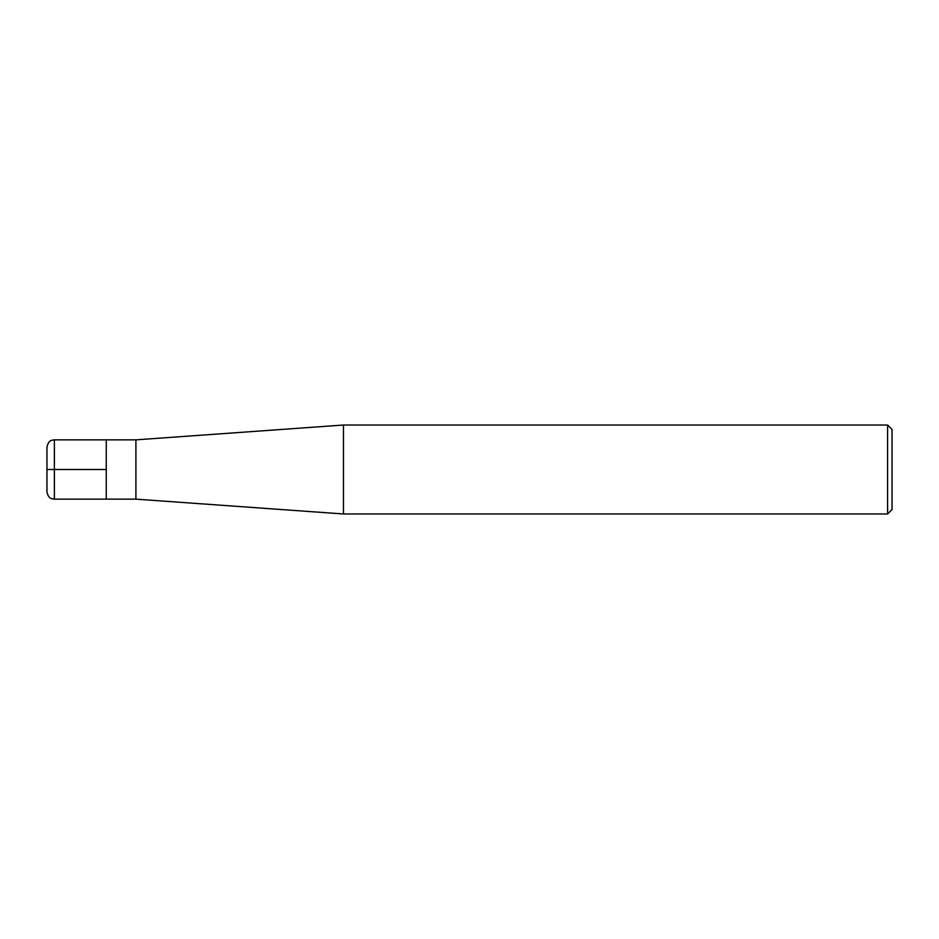 <?xml version="1.0" encoding="UTF-8"?>
<svg xmlns="http://www.w3.org/2000/svg" width="939" height="939" viewBox="0 0 939 939"><rect width="100%" height="100%" fill="white"/><g stroke="black" fill="none" stroke-linecap="round" stroke-linejoin="round"><path stroke-width="1.41" d="M343.474 513.973L343.474 425.027L135.909 439.851L135.909 499.149L343.474 513.973L887.601 513.973L887.601 425.027L343.474 425.027M887.601 513.973L892.05 509.537L892.05 429.463L887.601 425.027M135.909 499.149L54.368 499.149L54.368 439.851L106.26 439.851L106.26 499.149L106.26 439.851L135.909 439.851M54.368 499.149C52.021 498.762 48.405 499.149 46.95 491.743L46.95 447.257C48.405 439.851 52.021 440.238 54.368 439.851M106.26 469.5L46.95 469.5"/></g></svg>
